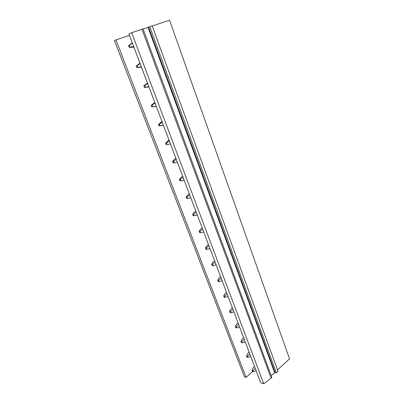 <?xml version="1.0" encoding="UTF-8"?>
<svg xmlns="http://www.w3.org/2000/svg" width="404" height="404" viewBox="0 0 404 404"><rect width="100%" height="100%" fill="white"/><g stroke="black" fill="none" stroke-linecap="round" stroke-linejoin="round"><path stroke-width="0.61" d="M129.447 35.36L115.953 39.89L246.087 377.371L252.641 371.529M263.746 383.8L131.714 32.724L128.927 33.992L260.646 382.669L263.746 383.8L271.847 377.513L143.006 28.856L141.95 29.209L271.119 378.184M131.714 32.724L141.95 29.209M271.195 375.745L274.604 372.604L276.366 372.912L278.043 371.362L152.177 25.831L149.753 26.639L276.366 372.912M143.072 29.032L148.016 27.386L274.604 372.604M275.074 372.483L148.566 27.174L148.016 27.386M148.566 27.174L149.753 26.639M277.513 369.918L289.532 358.828L169.544 20.2L152.232 25.977M115.953 39.89L114.468 40.567L244.41 376.76L246.087 377.371M132.31 42.945L128.517 45.672L129.371 45.309L129.997 46.955L133.699 46.622M132.416 43.223L129.371 45.309M133.865 47.061L133.396 47.228L133.855 47.036M128.517 45.672L129.139 47.313L133.396 47.228M129.139 47.313L129.997 46.955M139.966 63.211L136.244 65.993L137.107 65.685L137.719 67.296L141.36 66.902M140.102 63.574L137.107 65.685M139.971 63.216L139.506 63.388M136.244 65.993L136.855 67.599L141.481 67.221M136.855 67.599L137.719 67.296M147.45 83.027L143.809 85.89L144.683 85.628L145.278 87.208L148.864 86.764M147.632 83.507L144.683 85.628M147.465 83.067L147 83.209M143.809 85.89L144.41 87.466L148.95 86.986M144.41 87.466L145.278 87.208M154.782 102.434L151.217 105.383L152.101 105.166L152.687 106.712L156.212 106.222M155.005 103.03L152.101 105.166M154.813 102.51L154.338 102.626M151.217 105.383L151.808 106.924L156.262 106.348M151.808 106.924L152.687 106.712M161.969 121.453L158.479 124.472L159.368 124.301L159.939 125.816L163.413 125.275M162.231 122.149L159.368 124.301M162.004 121.559L161.529 121.649M158.479 124.472L159.055 125.982L163.428 125.321M159.055 125.982L159.939 125.816M169.003 140.082L165.589 143.178L166.483 143.051L167.049 144.531L170.468 143.95M169.306 140.885L166.483 143.051M169.059 140.223L168.579 140.294M167.049 144.531L166.155 144.657L165.589 143.178M175.902 158.348L174.467 159.333L172.564 161.509L173.462 161.423L174.013 162.878L177.376 162.251M176.245 159.247L173.462 161.423M175.967 158.514L175.488 158.565M174.013 162.878L173.114 162.958L172.564 161.509M182.669 176.25L181.25 177.245L179.396 179.477L180.3 179.432L180.841 180.856L184.153 180.189M183.042 177.245L180.3 179.432M182.739 176.447L182.254 176.472M180.841 180.856L179.937 180.901L179.396 179.477M189.299 193.804L187.905 194.809L186.093 197.091L187.007 197.086L187.537 198.48L190.799 197.773M189.708 194.89L187.007 197.086M189.38 194.026L188.895 194.036M187.537 198.48L186.623 198.49L186.093 197.091M195.799 211.019L194.425 212.034L192.663 214.367L193.577 214.398L194.097 215.766L197.314 215.019M196.243 212.191L193.577 214.398M195.895 211.267L195.405 211.257M194.097 215.766L193.183 215.736L192.663 214.367M202.182 227.901L200.828 228.927L199.106 231.31L200.025 231.376L200.536 232.719L203.702 231.936M202.656 229.159L200.025 231.376M202.283 228.179L201.793 228.149M200.536 232.719L199.616 232.654L199.106 231.31M208.439 244.471L207.106 245.501L205.424 247.93L206.348 248.031L206.853 249.349L209.969 248.531M208.944 245.804L206.348 248.031M208.55 244.768L208.055 244.723M206.853 249.349L205.924 249.248L205.424 247.93M214.58 260.726L213.262 261.762L211.625 264.236L212.554 264.368L213.044 265.66L216.12 264.812M215.11 262.135L212.554 264.368M214.701 261.05L214.201 260.984M213.044 265.66L212.115 265.529L211.625 264.236M220.604 276.679L219.306 277.72L217.711 280.24L218.645 280.401L219.125 281.669L222.155 280.79M221.165 278.164L218.645 280.401M220.736 277.023L220.236 276.942M219.125 281.669L218.19 281.507L217.711 280.24M226.518 292.334L225.24 293.39L223.685 295.945L224.619 296.137L225.094 297.384L228.083 296.47M227.109 293.895L224.619 296.137M226.659 292.703L226.159 292.607M225.094 297.384L224.154 297.187L223.685 295.945M232.325 307.712L231.068 308.767L229.543 311.363L230.487 311.585L230.952 312.807L233.896 311.863M232.941 309.338L230.487 311.585M232.472 308.101L231.972 307.984M230.952 312.807L230.007 312.585L229.543 311.363M238.032 322.806L236.784 323.867L235.3 326.498L236.244 326.75L236.699 327.952L239.607 326.977M238.668 324.498L236.244 326.75M238.183 323.215L237.678 323.084M236.699 327.952L235.759 327.7L235.3 326.498M243.627 337.628L242.4 338.698L240.956 341.365L241.9 341.643L242.344 342.819L245.213 341.824M244.294 339.385L241.9 341.643M243.794 338.057L243.284 337.916M242.344 342.819L241.4 342.541L240.956 341.365M249.132 352.192L247.92 353.263L246.506 355.964L247.455 356.267L247.894 357.424L250.722 356.399M249.813 354.005L247.455 356.267M249.298 352.636L248.793 352.48M247.894 357.424L246.945 357.121L246.506 355.964M254.535 366.499L253.338 367.574L251.96 370.306L252.909 370.635L253.338 371.771L256.131 370.721M255.242 368.367L252.909 370.635M254.712 366.963L254.202 366.792M253.338 371.771L252.389 371.443L251.96 370.306"/></g></svg>
